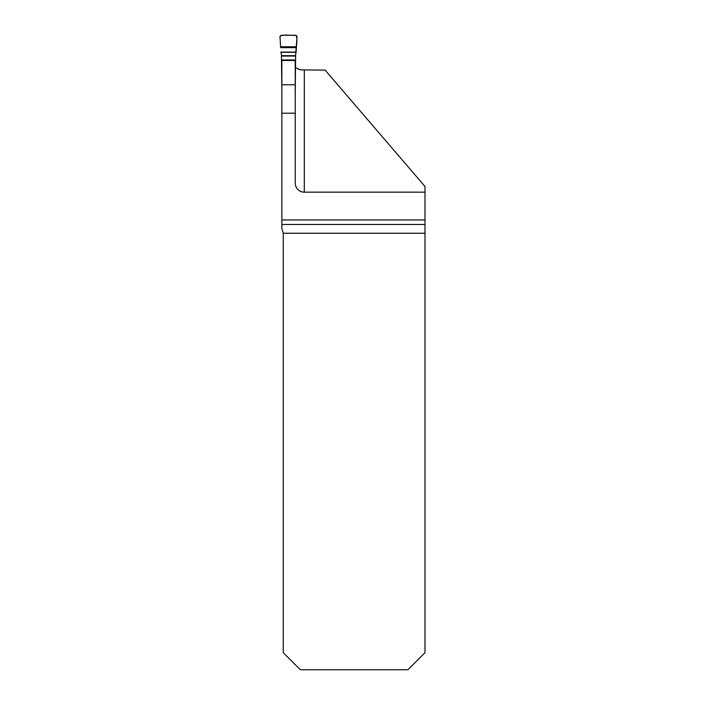 <?xml version="1.0" encoding="UTF-8"?>
<svg xmlns="http://www.w3.org/2000/svg" width="705" height="705" viewBox="0 0 705 705"><rect width="100%" height="100%" fill="white"/><g stroke="black" fill="none" stroke-linecap="round" stroke-linejoin="round"><path stroke-width="1.06" d="M300.33 669.75L407.931 669.75L424.992 652.698L424.992 219.96L281.859 219.96L281.859 228.376L283.278 233.258L283.278 652.698L300.33 669.75M295.642 67.477L298.708 69.302L301.343 69.901L325.12 70.103L424.992 186.481L424.992 219.96M281.859 84.767L295.219 84.767L295.219 60.489L281.859 60.489L281.859 219.96M424.992 192.165L304.313 192.165A9.095 9.095 0 0 1 295.219 183.071L295.219 84.767M296.505 46.777L280.564 46.777L280.008 36.493L281.128 35.25L295.941 35.25L297.061 36.493L295.642 54.593L295.219 91.535M281.859 91.535L281.427 54.593L280.854 52.091L296.223 52.091C295.959 46.415 297.871 40.678 296.179 35.276C290.962 35.84 284.309 33.99 280.017 36.255L280.564 46.777M424.992 233.258L283.278 233.258M281.859 113.197L295.219 113.197M304.313 70.103L304.313 192.165M281.859 224.472L424.992 224.472M295.642 55.669L281.427 55.669M295.642 56.056L281.427 56.056M295.642 59.96L281.427 59.96M295.642 60.489L281.427 60.489M296.479 47.649L280.599 47.649M296.223 52.091L280.854 52.091M296.206 52.293L280.863 52.293"/></g></svg>
